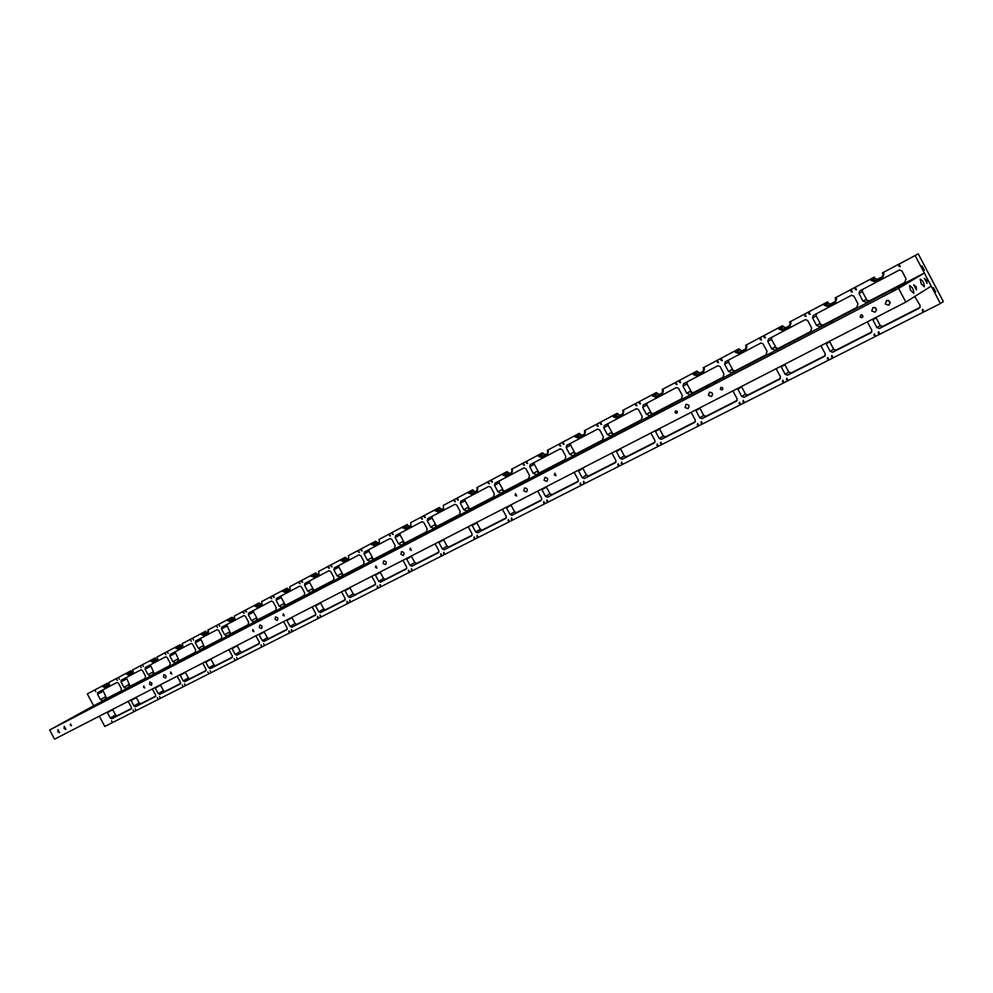<?xml version="1.0" encoding="UTF-8"?>
<svg xmlns="http://www.w3.org/2000/svg" width="993" height="993" viewBox="0 0 993 993"><rect width="100%" height="100%" fill="white"/><g stroke="black" fill="none" stroke-linecap="round" stroke-linejoin="round"><path stroke-width="1.49" d="M132.963 672.422L130.877 670.796L108.647 682.625L109.503 684.773L108.783 686.386L105.444 688.161L102.366 685.94L87.285 693.933L107.244 683.308L108.076 684.723M126.123 688.459L145.127 678.567L145.45 676.047L142.495 670.573L141.006 669.791L121.196 680.23L120.997 681.881L123.914 687.305L126.123 688.459L130.53 686.039L128.718 685.443L129.599 684.959L126.248 677.574M102.552 700.748L121.059 691.103L121.369 688.633L118.452 683.221L116.988 682.452L97.699 692.617L97.513 694.244L100.392 699.593L102.552 700.748L106.971 698.315L105.208 697.719L106.09 697.235L102.775 689.936M131.572 708.394L117.037 715.792L115.573 715.022L112.705 709.697L107.43 712.664L110.31 718.001L111.775 718.783L131.188 708.903L131.399 707.264L128.159 701.381M133.558 698.613L130.989 700.45M155.789 696.081L140.708 703.752L139.206 702.982L136.302 697.595L131.051 700.549L133.956 705.961L135.458 706.743L155.392 696.602L155.616 694.939L152.339 688.968M940.396 303.56L915.149 255.561L918.252 253.848L943.35 301.562L940.396 303.56L104.811 726.454L99.288 716.201M175.264 647.349L176.593 646.629L178.628 648.355L182.302 646.418L182.067 643.749L182.873 645.5L182.141 647.709L178.517 649.621L175.264 647.349L156.931 657.056L157.775 658.98L157.031 660.941L153.505 662.815L150.315 660.556L155.144 657.949L155.64 658.868L155.144 657.949L132.479 669.99L133.323 672.062L132.59 673.837L129.152 675.65L126.024 673.415L108.647 682.625M126.024 673.415L127.327 672.72L129.289 674.396L132.764 672.571L133.136 671.305M130.865 670.809L127.327 672.72M105.444 688.161L105.618 686.895L109.156 684.984L107.207 683.333L103.669 685.257L105.593 686.92L109.367 684.065M102.366 685.94L103.669 685.257M150.365 675.823L169.84 665.682L170.188 663.125L167.196 657.565L165.682 656.783L145.326 667.507L145.115 669.195L148.069 674.681L150.328 675.848L154.747 673.415L152.86 672.844L153.729 672.36L150.353 664.863M157.713 686.213L155.243 688M180.664 683.432L164.999 691.401L163.46 690.631L160.518 685.158L155.293 688.099L158.247 693.598L159.774 694.38L180.254 683.966L180.49 682.265L177.164 676.221M150.315 660.556L132.466 670.002M182.501 646.257L179.385 645.102L156.931 657.043L157.775 658.98M179.534 660.494L195.236 652.438L195.609 649.844L192.58 644.209L191.028 643.427L170.126 654.449L169.89 656.15L172.881 661.723L175.178 662.902L179.534 660.494L177.648 659.898L178.517 659.414L175.103 651.818M182.513 673.477L180.143 675.215M206.209 670.436L189.924 678.715L188.372 677.934L185.393 672.398L180.192 675.327L183.184 680.888L184.748 681.682L205.787 670.983L206.035 669.257L202.671 663.125M180.093 644.742L176.593 646.629M208.307 632.628L206.333 632.28L205.675 631.188L182.042 643.749M200.723 649.583L221.34 638.847L221.737 636.203L218.671 630.481L217.082 629.686L195.584 641.019L195.348 642.756L198.377 648.404L200.723 649.583L205.042 647.188L203.118 646.604L203.987 646.12L200.536 638.412M207.984 660.395L205.725 662.083M222.097 662.381L215.555 665.682L213.967 664.9L210.95 659.278L205.787 662.194L208.815 667.842L210.404 668.624L232.039 657.627L232.3 655.876L228.899 649.658M200.896 633.77L202.249 633.05L204.372 634.763L208.096 632.789L207.885 630.071L208.629 631.536L207.947 634.093L204.223 636.066L200.896 633.77L182.067 643.749M205.725 631.176L202.249 633.05M234.832 618.627L232.002 617.249L207.847 630.083M226.975 635.905L248.176 624.858L248.598 622.164L245.494 616.368L243.881 615.561L221.774 627.216L221.501 628.991L224.579 634.713L226.975 635.905L231.27 633.522L229.296 632.926L230.153 632.454L226.665 624.634M232.474 657.081L222.084 662.356M234.174 646.952L232.027 648.578M259.471 643.34L241.882 652.289L240.269 651.495L237.215 645.798L232.089 648.702L235.167 654.424L236.781 655.219L259.024 643.911L259.31 642.123L255.859 635.818M227.26 619.818L228.626 619.086L230.736 620.836L234.609 618.788L234.447 616.008L234.485 620.104L230.649 622.127L227.26 619.818L207.885 630.071M232.064 617.224L228.626 619.086M262.115 604.216L261.308 604.638L259.061 602.912L234.373 616.045M253.972 621.829L275.781 610.472L276.228 607.728L273.075 601.845L271.437 601.038L248.697 613.029L248.411 614.828L251.527 620.637L253.972 621.829L258.23 619.471L256.219 618.875L257.063 618.403L253.538 612.023L253.538 610.472M261.097 633.137L259.074 634.701M287.25 629.214L268.966 638.511L267.316 637.717L264.212 631.945L259.136 634.825L262.251 640.634L263.902 641.428L286.778 629.798L287.089 627.973L283.588 621.581M254.369 605.457L255.747 604.725L257.895 606.5L261.891 604.389L261.755 601.547L261.767 605.718L257.82 607.79L254.369 605.457L234.447 616.008M259.161 602.875L255.747 604.725M290.179 589.395L289.224 589.904L286.915 588.166L261.656 601.597M281.739 607.356L304.193 595.663L304.665 592.871L301.475 586.9L299.787 586.093L276.389 598.431L276.079 600.269L279.244 606.152L281.739 607.356L285.959 605.022L283.899 604.427L284.743 603.955L281.168 597.488L281.18 595.899M288.777 618.912L286.89 620.414M315.836 614.679L296.82 624.349L295.132 623.542L291.992 617.683L286.952 620.551L290.117 626.434L291.805 627.241L315.352 615.275L315.675 613.413L312.125 606.934M282.248 590.698L283.65 589.941L285.835 591.741L289.956 589.569L289.857 586.664L289.844 590.909L285.785 593.044L282.248 590.698L261.755 601.547M287.039 588.117L283.65 589.941M319.076 574.14L317.946 574.736L315.712 572.924L289.733 586.726M310.325 592.461L333.437 580.421L333.946 577.578L330.706 571.521L328.981 570.702L304.888 583.4L304.566 585.274L307.768 591.257L310.325 592.461L314.496 590.14L312.398 589.544L313.229 589.085L309.593 582.519L309.617 580.905M317.276 604.29L315.526 605.718M332.816 606.078L325.481 609.776L323.755 608.97L320.578 603.012L315.588 605.854L318.79 611.837L320.516 612.644L344.757 600.318L345.105 598.431L341.505 591.853M310.958 575.493L312.361 574.736L314.607 576.548L318.84 574.314L318.79 571.347L318.741 575.667L314.57 577.876L310.958 575.493L289.857 586.664M315.712 572.924L312.361 574.736M348.828 558.426L347.525 559.109L345.254 557.284L318.629 571.422M339.743 577.132L363.55 564.732L364.096 561.827L360.807 555.67L359.044 554.851L334.231 567.934L333.884 569.845L337.136 575.915L339.743 577.132L343.876 574.835L341.716 574.239L342.548 573.78L338.861 567.115L338.898 565.476M345.254 599.71L332.804 606.053M346.594 589.234L344.993 590.587M375.565 584.294L354.985 594.77L353.223 593.951L349.995 587.918L345.067 590.736L348.307 596.805L350.082 597.612L375.044 584.914L375.416 582.99L371.754 576.312M340.512 559.841L341.94 559.084L344.211 560.921L348.58 558.612L348.568 555.571L348.506 559.978L344.199 562.237L340.512 559.841L318.79 571.347M345.254 557.284L341.94 559.084M379.475 542.24L377.985 543.022L375.664 541.173L348.382 555.67M370.041 561.343L394.581 548.558L395.164 545.591L391.825 539.348L390.026 538.516L364.443 551.996L364.083 553.945L367.373 560.102L370.041 561.343L374.125 559.059L371.928 558.476L372.735 558.016L368.999 551.252L369.048 549.576M376.794 573.731L375.354 575.009M393.141 575.381L385.371 579.316L383.559 578.497L380.294 572.365L375.428 575.158L378.718 581.315L380.53 582.134L406.249 569.051L406.646 567.09L402.935 560.3M370.948 543.73L372.4 542.948L374.721 544.809L379.227 542.439L379.264 539.323L379.165 543.804L374.721 546.138L370.948 543.73L348.568 555.571M375.664 541.173L372.4 542.948M411.065 525.57L409.377 526.451L407.018 524.577L379.041 539.435M401.271 545.07L426.568 531.888L427.189 528.859L423.8 522.517L421.963 521.685L395.586 535.587L395.202 537.573L398.541 543.829L401.271 545.07L405.293 542.811L403.046 542.228L403.841 541.781L400.055 534.904L400.117 533.204M406.782 568.418L393.129 575.369M407.9 557.756L406.621 558.947M424.681 559.344L416.675 563.391L414.826 562.572L411.499 556.353L406.708 559.109L410.047 565.365L411.896 566.184L438.422 552.704L438.832 550.693L435.071 543.804M402.326 527.109L403.791 526.327L406.236 528.177L410.804 525.756L410.891 522.579L410.754 527.146L406.187 529.554L402.326 527.109L379.264 539.323M407.018 524.577L403.791 526.327M443.635 508.366L441.748 509.359L439.328 507.473L410.643 522.703M433.469 528.288L459.56 514.697L460.206 511.606L456.78 505.164L454.893 504.332L427.698 518.656L427.288 520.692L430.677 527.035L433.469 528.288L437.429 526.067L435.12 525.483L435.902 525.036L432.054 518.061L432.129 516.323M438.98 552.046L424.669 559.32M439.973 541.284L438.869 542.389M472.171 535.165L448.935 546.982L447.049 546.162L443.672 539.832L438.956 542.563L442.344 548.906L444.243 549.737L471.601 535.835L472.035 533.787L468.212 526.786M434.673 509.98L436.15 509.198L438.658 511.06L443.362 508.565L443.511 505.3L443.337 509.955L438.621 512.45L434.673 509.98L410.891 522.579M439.328 507.473L436.15 509.198M477.236 490.616L475.126 491.734L472.656 489.822L443.226 505.449M466.673 510.985L493.595 496.947L494.291 493.806L490.803 487.253L488.879 486.409L460.802 501.204L460.367 503.277L463.805 509.732L466.673 510.985L470.558 508.801L468.2 508.205L468.969 507.771L465.059 500.695L465.146 498.92M473.028 524.316L472.122 525.309M506.418 517.75L482.213 530.051L480.277 529.232L476.851 522.814L472.221 525.496L475.659 531.95L477.596 532.782L505.822 518.433L506.293 516.348L502.408 509.235M468.038 492.317L469.54 491.51L472.01 493.434L476.963 490.827L477.161 487.489L477.745 488.568L476.95 492.23L472.085 494.799L468.038 492.317L443.511 505.3M472.656 489.822L469.54 491.51M511.916 472.308L509.57 473.537L507.051 471.601L476.826 487.65M500.931 493.124L528.735 478.638L529.468 475.424L525.93 468.77L523.956 467.914L494.973 483.194L494.514 485.304L498.002 491.858L500.931 493.124L504.742 490.976L502.321 490.393L503.091 489.959L499.119 482.772L499.218 480.96M507.15 506.802L506.442 507.684M525.347 508.155L516.546 512.599L514.56 511.767L511.085 505.238L506.542 507.882L510.03 514.436L512.016 515.28L541.16 500.46L541.657 498.337L537.709 491.101M502.483 474.083L503.997 473.264L506.517 475.213L511.631 472.519L511.891 469.093L512.487 470.198L511.643 473.934L506.616 476.59L503.066 475.175L502.483 474.083L477.161 487.489M507.051 471.601L503.997 473.264M547.739 453.391L545.145 454.757L542.563 452.796L511.519 469.279M536.294 474.691L565.029 459.722L565.811 456.445L562.212 449.68L560.201 448.824L530.25 464.6L529.765 466.76L533.303 473.425L536.294 474.691L540.031 472.581L537.548 471.998L538.305 471.576L534.271 464.265L534.383 462.415M541.781 499.764L525.334 508.131M542.352 488.717L541.868 489.487M578.298 481.183L551.984 494.576L549.948 493.732L546.423 487.104L541.967 489.71L545.517 496.363L547.553 497.208L577.653 481.903L578.187 479.731L574.177 472.383M538.045 455.253L539.571 454.434L542.153 456.395L547.441 453.615L547.764 450.102L548.359 451.219L547.478 455.042L542.277 457.773L538.64 456.37L538.045 455.253L511.891 469.093M542.563 452.796L539.571 454.434M584.74 433.854L581.873 435.356L579.254 433.37L547.342 450.313M572.837 455.65L602.528 440.184L603.359 436.821L599.71 429.944L597.637 429.075L566.693 445.385L566.171 447.595L569.771 454.372L572.837 455.65L576.486 453.578L573.942 452.994L574.662 452.585L570.578 445.162L570.702 443.275M578.72 470.049L578.46 470.694M597.972 471.216L588.576 475.957L586.491 475.113L582.916 468.373L578.571 470.93L582.171 477.695L584.256 478.552L615.375 462.726L615.933 460.504L611.862 453.031M574.773 435.803L576.325 434.971L578.969 436.957L584.43 434.078L584.827 430.478L585.436 431.62L584.492 435.517L579.13 438.347L575.381 436.932L574.773 435.803L547.764 450.102M579.254 433.37L576.325 434.971M622.996 413.659L619.843 415.31L617.162 413.299L584.368 430.714M610.596 435.977L641.304 419.977L642.186 416.539L638.474 409.538L636.364 408.669L604.352 425.538L603.794 427.784L607.455 434.686L610.596 435.977L614.146 433.953L611.539 433.37L612.247 432.973L608.088 425.414L608.237 423.49M616.032 461.993L597.96 471.191M655.057 442.146L626.397 456.73L624.262 455.874L620.625 449.022L616.392 451.517L620.054 458.406L622.201 459.262L654.362 442.903L654.958 440.631L650.825 433.035M612.755 415.695L614.319 414.851L617.013 416.874L622.673 413.882L623.145 410.183L623.753 411.35L622.76 415.335L617.212 418.264L613.364 416.849L612.755 415.695L584.827 430.478M617.162 413.299L614.319 414.851M662.567 392.769L659.116 394.581L656.373 392.533L622.623 410.444M649.633 415.62L681.421 399.062L682.352 395.549L678.579 388.424L676.419 387.555L643.29 405.007L642.707 407.316L646.418 414.317L649.633 415.62L653.084 413.659L650.415 413.076L651.098 412.691L646.865 404.995L647.039 403.034M695.435 421.615L665.496 436.846L663.299 435.989L659.6 429.013L655.504 431.459L659.215 438.459L661.425 439.316L694.715 422.397L695.336 420.064L691.128 412.331M652.029 394.891L653.617 394.047L656.361 396.095L662.232 393.005L662.765 389.206L663.398 390.386L662.343 394.469L656.596 397.485L652.649 396.07L652.029 394.891L623.145 410.183M656.373 392.533L653.617 394.047M703.516 371.146L699.742 373.12L696.937 371.059L662.207 389.492M690.036 394.569L722.954 377.427L723.934 373.827L720.099 366.578L717.889 365.697L683.581 383.77L682.961 386.128L686.734 393.253L690.036 394.569L693.362 392.657L690.619 392.086L691.289 391.701L686.982 383.881L687.181 381.871M716.338 411.015L705.936 416.266L703.689 415.409L699.928 408.322L695.969 410.692L699.755 417.817L702.001 418.686L736.471 401.16L737.141 398.776L732.859 390.907M692.667 373.368L694.268 372.512L694.901 373.703L697.235 374.522L703.168 371.382L703.789 367.484L704.422 368.688L703.305 372.859L697.359 375.999L693.3 374.572L692.667 373.368L662.765 389.206M696.937 371.059L694.268 372.512M745.917 348.754L741.796 350.914L738.941 348.816L703.168 367.795M732.04 372.685L765.963 355.01L767.006 351.323L763.108 343.938L760.849 343.044L725.3 361.775L724.642 364.195L728.477 371.456L731.853 372.772L735.242 370.836L732.251 370.352L732.884 369.979L728.514 362.023L728.725 359.975M737.216 400.365L716.325 410.99M758.565 389.529L747.803 394.978L745.495 394.122L741.672 386.898L737.861 389.194L741.709 396.455L744.018 397.324L779.728 379.165L780.436 376.732L776.079 368.713M734.746 351.088L736.372 350.219L737.017 351.435L739.413 352.254L745.557 349.002L746.277 344.993L746.922 346.209L745.731 350.492L739.574 353.731L735.391 352.304L734.746 351.088L703.789 367.484M738.941 348.816L736.372 350.219M789.857 325.543L785.376 327.901L782.447 325.766L745.594 345.341M775.372 350.095L810.536 331.774L811.653 328L807.681 320.478L805.373 319.585L768.508 338.998L767.812 341.468L771.71 348.866L775.173 350.194L778.45 348.32L775.359 347.835L775.98 347.488L771.524 339.383L771.76 337.285M780.498 378.345L758.553 389.504M802.319 367.286L791.16 372.921L788.79 372.065L784.904 364.716L781.255 366.926L785.165 374.324L787.548 375.193L824.55 356.375L825.307 353.88L820.876 345.713M778.351 328L780.001 327.119L780.647 328.36L783.117 329.179L789.485 325.803L790.205 323.308L789.547 322.067L790.291 321.682L790.949 322.924L789.683 327.305L783.303 330.669L778.996 329.242L778.351 328L746.277 344.993M782.447 325.766L780.001 327.119M835.411 301.487L830.533 304.044L828.212 303.15L827.554 301.884L789.547 322.067M820.305 326.685L856.773 307.681L857.952 303.808L853.918 296.15L851.547 295.244L813.304 315.389L812.559 317.921L816.531 325.456L820.069 326.796L823.222 324.984L820.044 324.512L820.628 324.177L816.097 315.923L816.358 313.776M825.369 355.531L802.307 367.261M871.891 331.861L836.081 350.07L833.648 349.201L829.701 341.716L826.238 343.851L830.21 351.385L832.655 352.254L871.047 332.742L871.842 330.173L867.336 321.869M823.545 304.069L825.22 303.175L825.891 304.441L828.212 305.347L835.026 301.76L835.796 299.191L835.125 297.925L835.945 297.503L836.615 298.781L835.262 303.275L828.646 306.763L824.215 305.335L823.545 304.069L790.291 321.682M827.554 301.884L825.22 303.175M882.69 276.526L877.378 279.306L875.007 278.4L874.337 277.109L835.125 297.925M866.901 302.393L904.747 282.67L906.001 278.71L901.892 270.903L899.484 269.972L859.764 290.899L858.97 293.494L863.016 301.164L866.641 302.517L869.657 300.78L866.38 300.32L866.926 299.998L862.321 291.594L862.607 289.397M870.439 279.232L872.139 278.325L872.81 279.616L875.193 280.535L882.293 276.811L883.1 274.18L882.417 272.889L883.311 272.43L883.981 273.72L882.554 278.325L875.689 281.95L871.122 280.522L870.439 279.232L835.945 297.503M874.337 277.109L872.139 278.325M894.705 320.305L882.678 326.374L880.183 325.505L876.161 317.872L872.897 319.92L876.931 327.591L879.45 328.46L919.295 308.202L920.151 305.583L914.714 296.497M918.252 253.848L882.417 272.889M915.149 255.561L883.311 272.43M920.176 307.309L894.693 320.267M106.971 698.315L121.431 690.78M130.53 686.039L145.512 678.231M150.328 675.848L170.237 665.335M179.584 660.469L195.646 652.103M205.042 647.188L221.749 638.487M231.27 633.522L248.61 624.485M258.23 619.471L276.228 610.099M285.959 605.022L304.64 595.279M314.496 590.14L333.896 580.036M343.876 574.835L364.034 564.322M374.125 559.059L395.077 548.148M405.293 542.811L427.089 531.466M437.429 526.067L460.094 514.262M470.558 508.801L494.142 496.5M504.742 490.976L529.306 478.179M540.031 472.581L565.613 459.25M576.486 453.578L603.136 439.7M614.146 433.953L641.937 419.468M653.084 413.659L682.079 398.553M693.362 392.657L723.624 376.893M735.242 370.836L766.67 354.464M778.45 348.32L811.269 331.203M823.222 324.984L857.53 307.098M869.657 300.78L905.542 282.074M933.954 290.192L933.42 287.622L935.729 291.967L933.954 290.192M922.485 268.395L921.951 265.863L924.297 270.183L922.485 268.395M924.334 273.025L931.211 286.121L905.815 302.108L898.603 288.392L924.334 273.025L93.665 705.762L87.285 693.933M872.624 319.15L872.897 319.92M825.965 343.106L826.238 343.851M780.995 366.194L781.255 366.926M737.6 388.474L737.861 389.194M695.708 409.985L695.969 410.692M655.243 430.763L655.504 431.459M616.132 450.834L616.392 451.517M578.311 470.26L578.571 470.93M541.719 489.053L541.967 489.71M506.293 507.237L506.542 507.882M471.973 524.863L472.221 525.496M438.707 541.93L438.956 542.563M406.46 558.488L406.708 559.109M210.404 668.624L215.555 665.682L210.417 668.624M184.748 681.682L189.924 678.715L184.76 681.67M133.807 711.249L133.112 709.921L133.856 711.224M112.271 722.147L111.576 720.844L112.308 722.134M158.061 698.96L157.353 697.62L158.098 698.935M135.954 710.156L135.247 708.841L135.954 710.156M182.973 686.349L182.24 684.996L183.01 686.324M160.258 697.856L159.538 696.503L160.295 697.831M208.555 673.391L207.822 672.013L208.604 673.366M185.219 685.207L184.499 683.842L185.269 685.182M234.857 660.072L234.125 658.669L234.907 660.047M210.876 672.224L210.144 670.834L210.926 672.187M261.904 646.381L261.159 644.953L260.985 645.946L261.953 646.344M237.24 658.868L236.508 657.465L237.29 658.843M289.72 632.293L288.963 630.853L288.789 631.858L289.782 632.256M264.361 645.14L263.604 643.712L264.361 645.14M318.356 617.795L317.574 616.33L317.388 617.348L318.343 617.795M292.24 631.014L291.483 629.574L291.309 630.58L292.302 630.977M347.823 602.875L347.041 601.386L346.842 602.428L347.885 602.838M320.95 616.479L320.18 615.015L319.982 616.045L321 616.442M378.172 587.496L377.377 585.994L377.166 587.049L378.246 587.459M350.492 601.522L349.71 600.033L349.511 601.075L350.554 601.473M409.451 571.658L408.644 570.131L408.421 571.211L409.513 571.62M380.927 586.106L380.133 584.592L379.922 585.659L380.989 586.069M441.686 555.335L440.867 553.784L440.631 554.888L441.761 555.286M412.281 570.23L411.487 568.691L411.251 569.783L412.356 570.181M474.927 538.504L474.108 536.915L473.847 538.045L475.014 538.442M444.616 553.858L443.797 552.294L443.548 553.411L444.69 553.809M509.235 521.126L508.404 519.525L508.131 520.68L509.335 521.077M477.956 536.965L477.124 535.388L476.863 536.518L478.043 536.915M544.648 503.19L543.804 501.564L543.519 502.743L544.747 503.128M512.351 519.55L511.519 517.936L511.246 519.091L512.351 519.55M581.228 484.671L580.371 483.008L580.061 484.212L581.228 484.671M547.875 501.564L547.019 499.926L546.733 501.105L547.875 501.564M619.036 465.531L618.167 463.83L617.832 465.072L619.148 465.456M584.554 482.983L583.698 481.32L583.387 482.524L584.666 482.921M658.123 445.733L657.229 444.008L656.882 445.274L658.247 445.646M622.474 463.781L621.593 462.093L621.27 463.334L622.474 463.781M698.551 425.252L697.657 423.502L697.285 424.793L698.551 425.252M661.673 443.933L660.792 442.208L660.432 443.474L661.797 443.846M740.418 404.064L739.512 402.277L739.102 403.592L740.567 403.952M702.237 423.39L701.331 421.64L700.959 422.931L702.374 423.303M783.775 382.106L782.856 380.282L782.422 381.635L783.775 382.106M744.216 402.128L743.31 400.34L742.913 401.668L744.216 402.128M828.708 359.342L827.777 357.492L827.33 358.883L828.708 359.342M787.722 380.108L786.791 378.283L786.369 379.636L787.896 379.984M875.317 335.746L874.374 333.847L873.89 335.274L875.317 335.746M832.804 357.269L831.873 355.42L831.414 356.81L832.804 357.269M923.689 311.243L922.733 309.32L922.212 310.784L923.689 311.243M879.562 333.598L878.619 331.699L878.135 333.127L879.786 333.437M117.174 680.342L116.479 679.013L117.199 680.329M119.297 679.224L118.601 677.896L119.321 679.212M165.893 654.61L165.186 653.233L165.93 654.586M168.14 653.431L167.42 652.053L168.165 653.406M217.33 627.439L216.611 626.024L217.33 627.439M219.701 626.186L218.969 624.771L219.726 626.161M271.722 598.705L270.779 598.283L270.977 597.252L271.759 598.68M274.217 597.389L273.286 596.954L273.472 595.924L274.254 597.364M329.304 568.281L328.335 567.847L328.546 566.78L329.353 568.257M331.96 566.879L330.979 566.444L331.203 565.377L331.923 566.891M390.398 536.009L389.38 535.575L389.628 534.47L390.448 535.984M393.216 534.519L392.185 534.085L392.434 532.98L393.216 534.519M455.315 501.713L454.248 501.279L454.521 500.112L455.377 501.676M458.307 500.137L457.227 499.69L457.512 498.536L458.307 500.137M524.441 465.196L523.299 464.761L523.621 463.545L524.441 465.196M527.631 463.52L526.489 463.073L526.811 461.857L527.631 463.52M598.183 426.245L596.979 425.798L597.352 424.532L598.183 426.245M601.584 424.445L600.393 423.999L600.753 422.733L601.584 424.445M677.015 384.601L675.761 384.154L676.171 382.826L677.015 384.601M680.664 382.677L679.398 382.218L679.82 380.89L680.664 382.677M761.507 339.966L760.166 339.519L760.65 338.116L761.507 339.966M765.417 337.893L764.076 337.446L764.56 336.044L765.417 337.893M852.267 292.016L850.852 291.57L851.411 290.093L852.267 292.016M856.487 289.795L855.06 289.348L855.618 287.858L856.487 289.795M900.229 266.683L898.777 266.236L899.373 264.709L900.229 266.683M810.114 314.284L808.736 313.838L809.258 312.398L810.114 314.284M806.068 316.432L804.69 315.985L805.199 314.545L806.068 316.432M722.296 360.682L720.992 360.236L721.439 358.858L722.296 360.682M718.522 362.668L717.219 362.222L717.666 360.856L718.522 362.668M640.448 403.915L639.219 403.468L639.616 402.165L640.448 403.915M636.923 405.777L635.694 405.33L636.091 404.027L636.923 405.777M563.999 444.305L562.832 443.859L563.18 442.617L563.999 444.305M560.697 446.043L559.543 445.596L559.878 444.368L560.772 446.006M492.416 482.114L491.312 481.679L491.609 480.488L492.416 482.114M489.326 483.752L488.221 483.306L488.531 482.126L489.388 483.715M425.265 517.589L424.21 517.154L424.47 516.025L425.265 517.589M422.36 519.128L421.305 518.694L421.578 517.552L422.41 519.091M362.122 550.941L361.129 550.507L361.365 549.427L362.122 550.941M359.404 552.381L358.399 551.947L358.634 550.867L359.404 552.381M302.666 582.357L301.711 581.923L301.922 580.88L302.642 582.37M300.097 583.71L299.141 583.288L299.34 582.246L300.097 583.71M246.574 611.986L245.656 611.564L245.842 610.558L246.612 611.973M244.141 613.277L243.223 612.842L243.409 611.837L244.141 613.277M193.561 639.989L192.841 638.598L193.536 640.001M191.264 641.205L190.544 639.815L191.264 641.205M143.389 666.502L142.682 665.149L143.414 666.489M141.205 667.644L140.51 666.303L141.242 667.631M95.825 691.625L95.142 690.309L95.849 691.612M107.952 711.758L108.585 712.018M157.403 659.513L155.69 658.955M130.877 670.796L131.622 672.1M151.631 659.849L153.63 661.549L157.192 659.662L157.626 658.545M905.815 302.108L54.59 739.152L49.65 730.004L93.665 705.762M70.342 725.163L70.491 723.897L71.459 725.771L70.342 725.163M170.585 673.353L170.796 672L171.801 673.986L170.585 673.353M143.538 687.33L143.737 686.002L144.73 687.95L143.538 687.33M282.993 615.263L283.266 613.798L284.321 615.908L282.993 615.263M252.594 630.977L252.855 629.537L253.898 631.61L252.594 630.977M409.935 549.663L410.283 548.062L411.387 550.321L409.935 549.663M375.515 567.45L375.851 565.886L376.943 568.095L375.515 567.45M554.404 474.989L554.876 473.251L556.018 475.672L554.404 474.989M515.119 495.296L515.553 493.595L516.683 495.966L515.119 495.296M720.322 389.244L720.93 387.32C722.916 387.518 723.314 388.387 722.11 389.939L720.322 389.244M675.054 412.641L675.612 410.767L677.387 411.536L676.779 413.336L675.054 412.641M860.099 317.015L860.844 314.918C863.029 315.129 863.426 316.059 862.023 317.723L860.099 317.015M57.731 731.68L57.979 729.594L59.58 732.685L57.731 731.68M64.011 728.44L64.272 726.342L65.873 729.445L64.011 728.44M163.51 677.015L163.857 674.756C165.955 675.141 166.514 676.233 165.533 678.045L163.51 677.015M149.533 684.239L149.856 682.005L151.879 683.085L151.532 685.269L149.533 684.239M275.049 619.371L275.495 616.938C277.817 617.311 278.4 618.478 277.246 620.439L275.049 619.371M259.334 627.489L259.756 625.081C262.053 625.453 262.636 626.62 261.507 628.557L259.334 627.489M400.924 554.317L401.507 551.674C404.089 552.034 404.697 553.275 403.332 555.41L400.924 554.317M383.137 563.515L383.695 560.896C386.24 561.256 386.848 562.497 385.52 564.607L383.137 563.515M544.114 480.314L544.872 477.422C547.776 477.757 548.409 479.098 546.783 481.444L544.114 480.314M523.808 490.815L524.54 487.948C527.395 488.295 528.028 489.623 526.439 491.932L523.808 490.815M885.284 303.995L886.6 300.432C890.299 300.805 890.944 302.381 888.549 305.186L885.284 303.995M871.73 310.995L873.021 307.47C876.682 307.83 877.328 309.406 874.97 312.187L871.73 310.995M708.456 395.388L709.449 392.185C712.726 392.52 713.371 393.973 711.41 396.542L708.456 395.388M685.046 407.478L686.014 404.325C689.229 404.66 689.874 406.1 687.963 408.632L685.046 407.478M898.603 288.392L49.65 730.004M94.931 705.266L93.851 705.849L94.931 705.266M110.484 697.657L109.379 698.253L110.484 697.657M80.83 713.098L79.725 713.694L80.83 713.098M174.768 664.193L173.651 664.801L174.768 664.193M142.955 680.751L141.838 681.359L142.955 680.751M192.952 654.213L191.848 654.809L192.952 654.213M212.514 644.544L211.385 645.152L212.514 644.544M179.398 661.772L178.281 662.393L179.398 661.772M284.457 607.083L283.328 607.704L284.457 607.083M248.809 625.64L247.679 626.26L248.809 625.64M302.406 597.19L301.289 597.798L302.406 597.19M326.846 585.026L325.704 585.647L326.846 585.026M289.658 604.377L288.516 604.998L289.658 604.377M407.937 542.811L406.77 543.444L407.937 542.811M367.72 563.751L366.566 564.372L367.72 563.751M425.451 533.104L424.309 533.725L425.451 533.104M455.874 517.849L454.707 518.483L455.874 517.849M413.808 539.745L412.654 540.378L413.808 539.745M547.962 469.912L546.783 470.558L547.962 469.912M502.222 493.72L501.055 494.365L502.222 493.72M564.769 460.541L563.602 461.174L564.769 460.541M602.627 441.451L601.435 442.108L602.627 441.451M554.653 466.437L553.461 467.07L554.653 466.437M708.096 386.55L706.892 387.208L708.096 386.55M655.641 413.858L654.437 414.515L655.641 413.858M723.81 377.7L722.619 378.345L723.81 377.7M907.081 282.248L905.877 282.906L907.081 282.248M771.015 353.793L769.798 354.464L771.015 353.793M715.779 382.553L714.575 383.199L715.779 382.553M893.017 290.279L891.788 290.949L893.017 290.279M832.233 321.931L831.004 322.588L832.233 321.931M57.371 725.833L55.062 727.075L57.371 725.833M64.843 721.712L62.559 722.954L64.843 721.712M900.663 286.741L898.094 288.131L900.663 286.741M896.22 289.385L893.626 290.8L896.22 289.385M926.754 280.2L927.077 283.315L924.421 278.375L926.754 280.2M916.154 286.692L916.465 289.882L913.759 284.867L916.154 286.692M910.494 290.167L909.576 285.562C912.393 287.051 913.783 289.646 913.771 293.332L910.494 290.167M921.119 283.65L920.201 279.145C922.931 280.634 924.297 283.179 924.309 286.766L921.119 283.65M916.105 289.633L915.571 287.014L913.734 285.177M926.717 283.067L926.184 280.498L924.409 278.698M874.92 307.482L876.521 310.077M888.425 300.407L890.113 303.138M861.738 314.843L862.892 316.73M111.775 718.783L117.037 715.792L111.787 718.771M135.458 706.743L140.696 703.752L135.47 706.731M164.999 691.401L159.786 694.368M325.505 609.764L320.54 612.631M385.396 579.304L380.555 582.121M482.238 530.039L477.633 532.769M512.016 515.28L516.546 512.599L512.053 515.268M626.434 456.706L622.239 459.238M665.546 436.821L661.475 439.291M702.001 418.686L705.936 416.266L702.063 418.661M747.853 394.953L744.08 397.287M791.222 372.896L787.61 375.155M836.168 350.032L832.73 352.217M882.765 326.337L879.537 328.422M102.589 700.723L107.021 698.29M126.161 688.447L130.567 686.014M200.772 649.559L205.092 647.163M227.025 635.88L231.319 633.497M254.022 621.804L258.292 619.446M281.801 607.331L286.021 604.985M310.387 592.436L314.558 590.115M339.817 577.094L343.938 574.798M370.116 561.306L374.2 559.022M401.358 545.02L405.38 542.774M433.556 528.239L437.516 526.029M466.76 510.936L470.657 508.751M501.031 493.074L504.854 490.927M536.406 474.642L540.155 472.531M572.961 455.588L576.61 453.528M610.732 435.902L614.282 433.891M649.782 415.546L653.233 413.584M690.197 394.494L693.524 392.583M880.183 325.505L876.931 327.591M866.343 299.228L863.016 301.164M862.321 291.594L858.97 293.494M833.648 349.201L830.21 351.385M820.044 323.42L816.531 325.456M816.097 315.923L812.559 317.921M788.79 372.065L785.165 374.324M775.409 346.743L771.71 348.866M771.524 339.383L767.812 341.468M745.495 394.122L741.709 396.455M732.337 369.247L728.477 371.456M728.514 362.023L724.642 364.195M703.689 415.409L699.755 417.817M690.743 390.981L686.734 393.253M686.982 383.881L682.961 386.128M663.299 435.989L659.215 438.459M650.564 411.971L646.418 414.317M646.865 404.995L642.707 407.316M624.262 455.874L620.054 458.406M611.725 432.265L607.455 434.686M608.088 425.414L603.794 427.784M586.491 475.113L582.171 477.695M574.153 451.902L569.771 454.372M570.578 445.162L566.171 447.595M549.948 493.732L545.517 496.363M537.796 470.893L533.303 473.425M534.271 464.265L529.765 466.76M514.56 511.767L510.03 514.436M502.595 489.288L498.002 491.858M499.119 482.772L494.514 485.304M480.277 529.232L475.659 531.95M468.485 507.113L463.805 509.732M465.059 500.695L460.367 503.277M447.049 546.162L442.344 548.906M435.43 524.391L430.677 527.035M432.054 518.061L427.288 520.692M414.826 562.572L410.047 565.365M403.381 541.135L398.541 543.829M400.055 534.904L395.202 537.573M383.559 578.497L378.718 581.315M372.276 557.383L367.373 560.102M368.999 551.252L364.083 553.945M353.223 593.951L348.307 596.805M342.089 573.16L337.136 575.915M338.861 567.115L333.884 569.845M323.755 608.97L318.79 611.837M312.783 588.477L307.768 591.257M309.593 582.519L304.566 585.274M295.132 623.542L290.117 626.434M284.308 603.347L279.244 606.152M281.168 597.488L276.079 600.269M267.316 637.717L262.251 640.634M256.641 617.807L251.527 620.637M253.538 612.023L248.411 614.828M240.269 651.495L235.167 654.424M229.731 631.871L224.579 634.713M226.677 626.161L221.501 628.991M213.967 664.9L208.815 667.842M203.565 645.537L198.377 648.404M200.549 639.914L195.348 642.756M188.372 677.934L183.184 680.888M178.107 658.843L172.881 661.723M175.128 653.295L169.89 656.15M163.46 690.631L158.247 693.598M153.332 671.789L148.069 674.681M150.39 666.328L145.115 669.195M139.206 702.982L133.956 705.961M129.202 684.4L123.914 687.305M126.297 679.001L120.997 681.881M115.573 715.022L110.31 718.001M105.692 696.676L100.392 699.593M102.825 691.351L97.513 694.244M871.122 280.522L875.007 278.4M875.689 281.95L875.429 280.423L877.613 279.207M882.554 278.325L882.367 276.762M883.981 273.72L883.1 274.18M824.215 305.335L828.212 303.15M828.646 306.763L828.423 305.248L830.744 303.957M835.262 303.275L835.101 301.723M836.615 298.781L835.796 299.191M778.996 329.242L783.105 327.007M783.303 330.669L783.117 329.179L785.55 327.814M789.683 327.305L789.547 325.778M790.949 322.924L790.205 323.308M735.391 352.304L739.574 350.02M739.574 353.731L739.413 352.254L741.957 350.839M745.731 350.492L745.619 348.965M746.922 346.209L746.24 346.557M693.3 374.572L697.57 372.251M697.359 375.999L697.235 374.522L699.879 373.058M703.305 372.859L703.218 371.357M704.422 368.688L703.801 368.999M652.649 396.07L656.994 393.712M656.596 397.485L656.497 396.033L659.24 394.519M662.343 394.469L662.269 392.98M613.364 416.849L617.77 414.453M617.212 418.264L617.125 416.812L619.967 415.26M622.76 415.335L622.71 413.87M575.381 436.932L579.85 434.5M579.13 438.347L579.068 436.908L581.985 435.306M584.43 434.078L584.492 435.517M538.64 456.37L543.159 453.913M542.277 457.773L542.252 456.358L545.244 454.72M547.441 453.615L547.478 455.042M503.066 475.175L507.634 472.693M506.616 476.59L506.616 475.175L509.67 473.5M511.643 473.934L511.668 472.507M468.622 493.397L473.239 490.89M472.085 494.799L472.097 493.397L475.213 491.696M476.95 492.23L476.988 490.815M435.244 511.047L439.899 508.528M438.621 512.45L438.658 511.06L441.823 509.322M443.362 508.565L443.337 509.955M402.885 528.164L407.577 525.62M406.187 529.554L406.236 528.177L409.451 526.414M410.754 527.146L410.829 525.744M371.506 544.76L376.223 542.203M374.721 546.138L374.783 544.772L378.06 542.997M379.165 543.804L379.239 542.426M341.046 560.859L345.787 558.302M344.199 562.237L344.273 560.884L347.587 559.084M348.506 559.978L348.58 558.612M311.492 576.499L316.258 573.917M314.57 577.876L314.657 576.523L318.008 574.699M318.741 575.667L318.84 574.314M282.782 591.679L287.56 589.097M285.785 593.044L285.897 591.716L289.273 589.879M289.844 590.909L289.956 589.569M254.891 606.438L259.682 603.843M257.82 607.79L257.944 606.475L261.358 604.613M261.767 605.718L261.891 604.389M227.769 620.774L232.585 618.18M230.649 622.127L230.786 620.811L234.224 618.949M234.485 620.104L234.609 618.788M201.405 634.713L206.234 632.119M204.223 636.066L204.372 634.763L207.835 632.876M207.947 634.093L208.096 632.789M175.761 648.28L180.589 645.673M178.517 649.621L178.666 648.33L182.166 646.431M182.141 647.709L182.302 646.418M150.812 661.475L155.64 658.868M153.505 662.815L153.667 661.537L157.179 659.625M157.031 660.941L157.192 659.662M126.508 674.321L131.361 671.702M129.152 675.65L129.326 674.384L132.851 672.472M132.59 673.837L132.764 672.571M102.85 686.833L107.728 684.202M108.783 686.386L108.969 685.133M879.45 328.46L882.678 326.374M866.641 302.517L869.396 300.891M832.655 352.254L836.081 350.07M820.069 326.796L822.986 325.083M787.548 375.193L791.16 372.921M775.173 350.194L778.239 348.419M744.018 397.324L747.803 394.978M731.853 372.772L735.056 370.923M661.425 439.316L665.496 436.846M622.201 459.262L626.397 456.73M477.596 532.782L482.213 530.051M380.53 582.134L385.371 579.316M320.516 612.644L325.481 609.776M159.774 694.38L164.975 691.401M877.378 279.306L875.193 280.535M830.533 304.044L828.212 305.347M785.376 327.901L782.931 329.254M741.796 350.914L739.251 352.329M699.742 373.12L697.086 374.584M659.116 394.581L656.361 396.095M619.843 415.31L617.013 416.874M581.873 435.356L578.969 436.957M545.145 454.757L542.153 456.395M509.57 473.537L506.517 475.213M475.126 491.734L472.01 493.434M441.748 509.359L438.571 511.097M409.377 526.451L406.162 528.202M377.985 543.022L374.721 544.809M347.525 559.109L344.211 560.921M317.946 574.736L314.607 576.548M289.224 589.904L285.835 591.741M261.308 604.638L257.895 606.5M234.174 618.962L230.736 620.836M207.785 632.901L204.322 634.788M182.116 646.455L178.628 648.355M157.142 659.65L153.63 661.549M132.814 672.484L129.289 674.396M109.131 684.996L105.593 686.92M874.97 312.187L875.665 311.765M888.549 305.186L889.269 304.739"/></g></svg>

